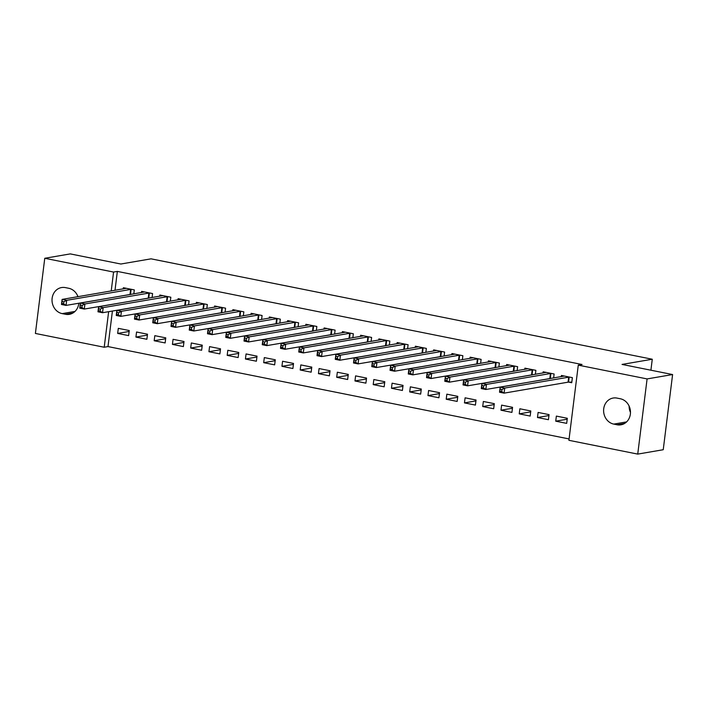 <?xml version="1.0" encoding="UTF-8"?>
<svg xmlns="http://www.w3.org/2000/svg" width="708" height="708" viewBox="0 0 708 708"><rect width="100%" height="100%" fill="white"/><g stroke="black" fill="none" stroke-linecap="round" stroke-linejoin="round"><path stroke-width="1.06" d="M112.422 311.024L107.988 346.584L569.09 438.942M107.988 346.584L104.209 347.239L35.4 333.45L44.763 258.278L113.572 272.058L111.218 290.988M44.763 258.278L70.269 253.898L120.829 264.022L151.061 258.836L652.272 359.239L622.04 364.425L672.6 374.55L663.237 449.722L637.731 454.102L568.913 440.314L578.277 365.142L647.094 378.922L637.731 454.102M650.909 370.204L652.272 359.239M146.875 339.274L147.512 334.203L136.556 332.008L135.927 337.088L146.875 339.274M152.078 297.546L152.574 293.563L141.618 291.369L141.467 292.581M183.381 346.593L184.018 341.513L173.062 339.318L172.433 344.398L183.381 346.593M188.576 304.865L189.08 300.873L178.124 298.679L177.974 299.891M219.887 353.903L220.515 348.823L209.568 346.628L208.94 351.708L219.887 353.903M225.082 312.175L225.578 308.184L214.63 305.989L214.48 307.21M256.393 361.213L257.022 356.133L246.074 353.938L245.437 359.018L256.393 361.213M261.588 319.485L262.084 315.502L251.136 313.308L250.986 314.52M292.9 368.523L293.528 363.443L282.581 361.257L281.943 366.328L292.9 368.523M298.095 326.795L298.59 322.813L287.643 320.618L287.483 321.83M329.397 375.842L330.034 370.762L319.078 368.567L318.45 373.647L329.397 375.842M334.601 334.114L335.096 330.123L324.14 327.928L323.99 329.14M365.903 383.152L366.54 378.072L355.584 375.877L354.956 380.957L365.903 383.152M371.107 341.424L371.603 337.433L360.646 335.238L360.496 336.45M402.409 390.462L403.047 385.382L392.09 383.187L391.462 388.267L402.409 390.462M407.604 348.734L408.1 344.743L397.153 342.557L397.002 343.769M438.916 397.772L439.544 392.692L428.597 390.497L427.959 395.577L438.916 397.772M444.111 356.044L444.606 352.062L433.659 349.867L433.508 351.079M475.422 405.082L476.05 400.011L465.103 397.816L464.466 402.896L475.422 405.082M480.617 363.354L481.113 359.372L470.165 357.177L470.015 358.39M511.928 412.401L512.557 407.321L501.609 405.126L500.972 410.206L511.928 412.401M517.123 370.673L517.619 366.682L506.671 364.487L506.512 365.7M548.426 419.711L549.063 414.631L538.107 412.437L537.478 417.516L548.426 419.711M553.629 377.984L554.125 373.992L543.169 371.797L543.018 373.019M578.277 365.142L582.056 364.496L117.351 271.412L114.997 290.333M568.79 382.143L571.745 382.727L572.374 377.647L561.426 375.461L561.276 376.674M566.683 423.366L567.312 418.286L556.364 416.092L555.727 421.171L566.683 423.366M535.372 374.328L535.867 370.337L524.92 368.142L524.77 369.364M530.177 416.056L530.805 410.976L519.858 408.781L519.23 413.861L530.177 416.056M498.866 367.018L499.37 363.027L488.414 360.832L488.263 362.045M493.671 408.746L494.308 403.666L483.352 401.471L482.723 406.551L493.671 408.746M462.368 359.699L462.864 355.717L451.908 353.522L451.757 354.735M457.164 401.427L457.802 396.347L446.845 394.161L446.217 399.241L457.164 401.427M425.862 352.389L426.358 348.407L415.401 346.212L415.251 347.424M420.658 394.117L421.295 389.037L410.348 386.842L409.711 391.922L420.658 394.117M389.356 345.079L389.851 341.088L378.904 338.893L378.753 340.114M384.161 386.807L384.789 381.727L373.842 379.532L373.204 384.612L384.161 386.807M352.849 337.769L353.345 333.778L342.398 331.583L342.247 332.795M347.655 379.497L348.283 374.417L337.335 372.222L336.698 377.302L347.655 379.497M316.343 330.45L316.839 326.468L305.891 324.273L305.741 325.485M311.148 372.178L311.786 367.107L300.829 364.912L300.201 369.992L311.148 372.178M279.837 323.14L280.341 319.158L269.385 316.963L269.235 318.175M274.642 364.868L275.279 359.788L264.323 357.593L263.695 362.673L274.642 364.868M243.34 315.83L243.835 311.839L232.879 309.653L232.728 310.865M238.136 357.558L238.773 352.478L227.817 350.283L227.188 355.363L238.136 357.558M206.833 308.52L207.329 304.529L196.382 302.334L196.222 303.546M201.638 350.248L202.267 345.168L191.319 342.973L190.682 348.053L201.638 350.248M170.327 301.21L170.823 297.218L159.875 295.024L159.725 296.236M165.132 342.938L165.761 337.858L154.813 335.663L154.176 340.743L165.132 342.938M133.821 293.891L134.316 289.908L123.369 287.714L123.219 288.926M128.626 335.619L129.254 330.539L118.307 328.353L117.67 333.424L128.626 335.619M78.818 303.21A13.257 11.744 80.3 0 1 69.34 314.334A13.257 11.744 80.3 0 1 65.472 314.281L62.189 313.617A13.257 11.744 80.3 0 1 52.02 300.44A13.257 11.744 80.3 0 1 61.569 287.554A13.257 11.744 80.3 0 1 65.428 287.616L68.711 288.271A13.257 11.744 80.3 0 1 77.977 296.687M108.643 311.67L104.209 347.239M672.6 374.55L647.094 378.922M117.351 271.412L113.572 272.058M620.297 398.754A13.257 11.744 80.3 0 1 630.474 411.941A13.257 11.744 80.3 0 1 620.925 424.818A13.257 11.744 80.3 0 1 617.057 424.765L613.774 424.101A13.257 11.744 80.3 0 1 603.605 410.923A13.257 11.744 80.3 0 1 613.155 398.038A13.257 11.744 80.3 0 1 617.013 398.1L620.297 398.754M630.474 412.419A13.257 11.744 80.3 0 1 629.111 406.073M77.561 296.758A13.257 11.744 80.3 0 1 77.526 295.581M567.197 419.207L555.727 421.171M548.948 415.552L537.478 417.516M530.699 411.897L519.23 413.861M512.442 408.242L500.972 410.206M494.193 404.578L482.723 406.551M475.935 400.923L464.466 402.896M457.687 397.268L446.217 399.241M439.429 393.613L427.959 395.577M421.18 389.958L409.711 391.922M402.932 386.303L391.462 388.267M384.674 382.647L373.204 384.612M366.425 378.992L354.956 380.957M348.168 375.337L336.698 377.302M329.919 371.673L318.45 373.647M311.67 368.018L300.201 369.992M293.413 364.363L281.943 366.328M275.164 360.708L263.695 362.673M256.907 357.053L245.437 359.018M238.658 353.398L227.188 355.363M220.409 349.743L208.94 351.708M202.152 346.088L190.682 348.053M183.903 342.433L172.433 344.398M165.645 338.769L154.176 340.743M147.397 335.114L135.927 337.088M129.139 331.459L117.67 333.424M571.816 382.108L568.055 382.178L504.096 393.144L499.529 392.232L500.167 387.152L564.382 376.045M500.114 389.161L500.167 387.152L504.724 388.064L504.096 393.144L501.689 391.559L501.945 389.524L500.114 389.161L499.866 391.197L501.689 391.559M569.418 377.063L504.724 388.064L501.945 389.524M499.529 392.232L499.866 391.197M550.718 378.479L485.847 389.489L481.281 388.577L481.909 383.497L546.125 372.39M481.865 385.506L481.909 383.497L486.476 384.409L485.847 389.489L483.44 387.904L483.688 385.869L481.865 385.506L481.608 387.541L483.44 387.904M551.169 373.399L486.476 384.409L483.688 385.869M481.281 388.577L481.608 387.541M532.469 374.824L467.59 385.833L463.032 384.922L463.66 379.842L527.876 368.735M463.607 381.851L463.66 379.842L468.227 380.754L467.59 385.833L465.183 384.249L465.439 382.214L463.607 381.851L463.359 383.886L465.183 384.249M532.92 369.744L468.227 380.754L465.439 382.214M463.032 384.922L463.359 383.886M514.22 371.169L449.341 382.178L444.774 381.267L445.412 376.187L509.618 365.08M445.359 378.196L445.412 376.187L449.969 377.099L449.341 382.178L446.934 380.594L447.182 378.559L445.359 378.196L445.102 380.223L446.934 380.594M514.663 366.089L449.969 377.099L447.182 378.559M444.774 381.267L445.102 380.223M495.963 367.514L431.084 378.523L426.526 377.612L427.154 372.532L491.37 361.425M427.11 374.541L427.154 372.532L431.721 373.443L431.084 378.523L428.676 376.939L428.933 374.904L427.11 374.541L426.853 376.567L428.676 376.939M496.414 362.434L431.721 373.443L428.933 374.904M426.526 377.612L426.853 376.567M477.714 363.859L412.835 374.868L408.268 373.957L408.905 368.877L473.121 357.77M408.852 370.886L408.905 368.877L413.463 369.788L412.835 374.868L410.428 373.275L410.675 371.249L408.852 370.886L408.604 372.912L410.428 373.275M478.157 358.779L413.463 369.788L410.675 371.249M408.268 373.957L408.604 372.912M459.457 360.204L394.586 371.213L390.019 370.293L390.648 365.222L454.863 354.115M390.604 367.222L390.648 365.222L395.214 366.133L394.586 371.213L392.17 369.62L392.427 367.594L390.604 367.222L390.347 369.257L392.17 369.62M459.908 355.124L395.214 366.133L392.427 367.594M390.019 370.293L390.347 369.257M441.208 356.549L376.329 367.558L371.762 366.638L372.399 361.558L436.615 350.46M372.346 363.567L372.399 361.558L376.966 362.478L376.329 367.558L373.921 365.965L374.178 363.939L372.346 363.567L372.098 365.602L373.921 365.965M441.65 351.469L376.966 362.478L374.178 363.939M371.762 366.638L372.098 365.602M422.959 352.885L358.08 363.903L353.513 362.983L354.15 357.903L418.357 346.805M354.097 359.912L354.15 357.903L358.708 358.823L358.08 363.903L355.673 362.31L355.92 360.284L354.097 359.912L353.841 361.947L355.673 362.31M423.402 347.814L358.708 358.823L355.92 360.284M353.513 362.983L353.841 361.947M404.702 349.23L339.822 360.239L335.265 359.328L335.893 354.248L400.109 343.141M335.849 356.257L335.893 354.248L340.459 355.159L339.822 360.239L337.415 358.655L337.672 356.62L335.849 356.257L335.592 358.292L337.415 358.655M405.153 344.159L340.459 355.159L337.672 356.62M335.265 359.328L335.592 358.292M386.453 345.575L321.574 356.584L317.007 355.673L317.644 350.593L381.851 339.486M317.591 352.602L317.644 350.593L322.202 351.504L321.574 356.584L319.166 355L319.414 352.965L317.591 352.602L317.343 354.637L319.166 355M386.895 340.495L322.202 351.504L319.414 352.965M317.007 355.673L317.343 354.637M368.195 341.92L303.316 352.929L298.758 352.018L299.387 346.938L363.602 335.831M299.342 348.947L299.387 346.938L303.953 347.849L303.316 352.929L300.909 351.345L301.166 349.31L299.342 348.947L299.086 350.982L300.909 351.345M368.647 336.84L303.953 347.849L301.166 349.31M298.758 352.018L299.086 350.982M349.947 338.265L285.067 349.274L280.501 348.363L281.138 343.283L345.354 332.176M281.085 345.292L281.138 343.283L285.705 344.194L285.067 349.274L282.66 347.69L282.917 345.654L281.085 345.292L280.837 347.318L282.66 347.69M350.389 333.185L285.705 344.194L282.917 345.654M280.501 348.363L280.837 347.318M331.698 334.61L266.819 345.619L262.252 344.707L262.889 339.628L327.096 328.521M262.836 341.637L262.889 339.628L267.447 340.539L266.819 345.619L264.411 344.035L264.659 341.999L262.836 341.637L262.579 343.663L264.411 344.035M332.141 329.53L267.447 340.539L264.659 341.999M262.252 344.707L262.579 343.663M313.44 330.955L248.561 341.964L244.003 341.052L244.632 335.973L308.847 324.866M244.587 337.981L244.632 335.973L249.198 336.884L248.561 341.964L246.154 340.371L246.411 338.344L244.587 337.981L244.331 340.008L246.154 340.371M313.892 325.875L249.198 336.884L246.411 338.344M244.003 341.052L244.331 340.008M295.192 327.3L230.312 338.309L225.746 337.389L226.383 332.309L290.59 321.211M226.33 334.318L226.383 332.309L230.941 333.229L230.312 338.309L227.905 336.716L228.153 334.689L226.33 334.318L226.082 336.353L227.905 336.716M295.634 322.22L230.941 333.229L228.153 334.689M225.746 337.389L226.082 336.353M276.934 323.644L212.055 334.654L207.497 333.734L208.125 328.654L272.341 317.556M208.081 330.663L208.125 328.654L212.692 329.574L212.055 334.654L209.648 333.061L209.904 331.034L208.081 330.663L207.825 332.698L209.648 333.061M277.386 318.565L212.692 329.574L209.904 331.034M207.497 333.734L207.825 332.698M258.685 319.981L193.806 330.999L189.24 330.078L189.877 324.999L254.092 313.901M189.824 327.007L189.877 324.999L194.434 325.919L193.806 330.999L191.399 329.406L191.656 327.379L189.824 327.007L189.576 329.043L191.399 329.406M259.128 314.91L194.434 325.919L191.656 327.379M189.24 330.078L189.576 329.043M240.428 316.326L175.557 327.335L170.991 326.423L171.619 321.344L235.835 310.237M171.575 323.352L171.619 321.344L176.186 322.255L175.557 327.335L173.15 325.751L173.398 323.715L171.575 323.352L171.318 325.388L173.15 325.751M240.879 311.255L176.186 322.255L173.398 323.715M170.991 326.423L171.318 325.388M222.179 312.671L157.3 323.68L152.742 322.768L153.371 317.688L217.586 306.582M153.317 319.697L153.371 317.688L157.937 318.6L157.3 323.68L154.893 322.096L155.149 320.06L153.317 319.697L153.07 321.733L154.893 322.096M222.631 307.591L157.937 318.6L155.149 320.06M152.742 322.768L153.07 321.733M203.931 309.015L139.051 320.025L134.485 319.113L135.122 314.033L199.329 302.927M135.069 316.042L135.122 314.033L139.68 314.945L139.051 320.025L136.644 318.441L136.892 316.405L135.069 316.042L134.812 318.069L136.644 318.441M204.373 303.936L139.68 314.945L136.892 316.405M134.485 319.113L134.812 318.069M185.673 305.36L120.794 316.37L116.236 315.458L116.864 310.378L181.08 299.272M116.82 312.387L116.864 310.378L121.431 311.29L120.794 316.37L118.386 314.786L118.643 312.75L116.82 312.387L116.563 314.414L118.386 314.786M186.124 300.281L121.431 311.29L118.643 312.75M116.236 315.458L116.563 314.414M167.424 301.705L102.545 312.715L97.978 311.803L98.616 306.723L162.831 295.617M98.562 308.732L98.616 306.723L103.173 307.635L102.545 312.715L100.138 311.131L100.394 309.095L98.562 308.732L98.315 310.759L100.138 311.131M167.867 296.625L103.173 307.635L100.394 309.095M97.978 311.803L98.315 310.759M149.167 298.05L84.296 309.06L79.73 308.148L80.358 303.068L144.574 291.962M80.314 305.077L80.358 303.068L84.925 303.98L84.296 309.06L81.88 307.467L82.137 305.44L80.314 305.077L80.057 307.104L81.88 307.467M149.618 292.97L84.925 303.98L82.137 305.44M79.73 308.148L80.057 307.104M130.918 294.395L66.039 305.405L61.472 304.484L62.109 299.404L126.325 288.306M62.056 301.413L62.109 299.404L66.676 300.325L66.039 305.405L63.632 303.812L63.888 301.785L62.056 301.413L61.808 303.449L63.632 303.812M131.361 289.315L66.676 300.325L63.888 301.785M61.472 304.484L61.808 303.449M617.057 424.765L624.545 423.481M613.774 424.101L626.589 421.906M62.189 313.617L75.004 311.423M65.472 314.281L72.959 312.998M569.179 377.063L568.542 382.143M568.692 377.099L568.055 382.178M550.921 373.408L550.293 378.488M550.435 373.443L549.806 378.523M532.673 369.753L532.035 374.833M532.186 369.78L531.549 374.859M514.415 366.089L513.787 371.169M513.937 366.125L513.3 371.204M496.166 362.434L495.529 367.514M495.68 362.469L495.051 367.549M477.909 358.779L477.28 363.859M477.431 358.814L476.794 363.894M459.66 355.124L459.032 360.204M459.173 355.159L458.545 360.239M441.411 351.469L440.774 356.549M440.925 351.504L440.288 356.584M423.154 347.814L422.526 352.894M422.667 347.849L422.039 352.929M404.905 344.159L404.268 349.239M404.418 344.194L403.79 349.274M386.648 340.504L386.019 345.584M386.17 340.539L385.533 345.619M368.399 336.849L367.771 341.929M367.912 336.875L367.284 341.955M350.15 333.185L349.513 338.265M349.663 333.22L349.026 338.3M331.893 329.53L331.264 334.61M331.406 329.565L330.778 334.645M313.644 325.875L313.007 330.955M313.157 325.91L312.529 330.99M295.386 322.22L294.758 327.3M294.909 322.255L294.271 327.335M277.138 318.565L276.501 323.644M276.651 318.6L276.023 323.68M258.889 314.91L258.252 319.989M258.402 314.945L257.765 320.025M240.631 311.255L240.003 316.334M240.145 311.29L239.516 316.37M222.383 307.599L221.746 312.679M221.896 307.635L221.259 312.715M204.125 303.944L203.497 309.024M203.647 303.971L203.01 309.051M185.877 300.281L185.239 305.36M185.39 300.316L184.761 305.396M167.619 296.625L166.991 301.705M167.141 296.661L166.504 301.741M149.37 292.97L148.742 298.05M148.884 293.006L148.255 298.086M131.122 289.315L130.484 294.395M130.635 289.351L129.998 294.431"/></g></svg>
